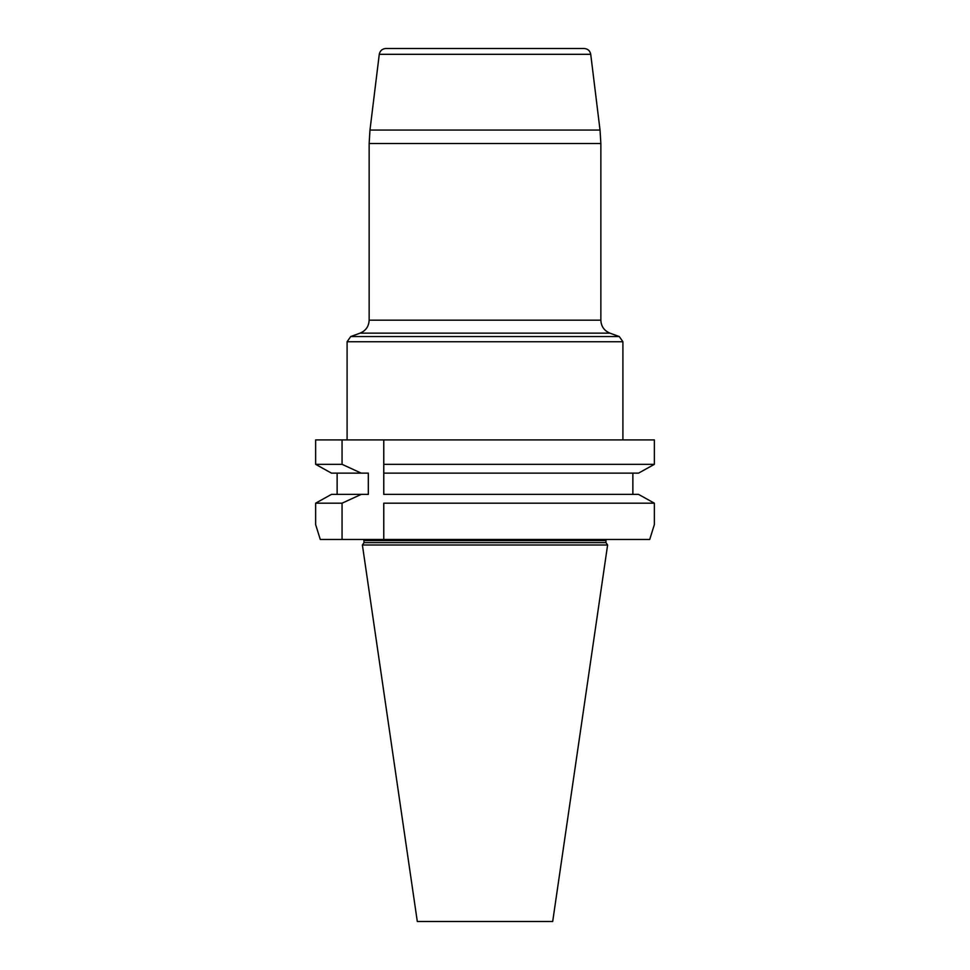 <?xml version="1.0" encoding="UTF-8"?>
<svg xmlns="http://www.w3.org/2000/svg" width="970" height="970" viewBox="0 0 970 970"><rect width="100%" height="100%" fill="white"/><g stroke="black" fill="none" stroke-linecap="round" stroke-linejoin="round"><path stroke-width="1.45" d="M654.362 524.576L649.718 539.478L654.362 524.576L654.362 503.187L638.527 494.373L383.768 494.373L383.768 464.327L654.362 464.327L654.362 439.907L315.638 439.907L315.638 464.327L342.058 464.327L361.228 473.142L331.473 473.142L315.638 464.327L331.473 473.142M364.053 542.63L605.947 542.63L607.608 544.995L362.392 544.995L364.053 542.63L363.823 539.478M362.392 544.995L417.306 921.5L552.694 921.5L607.608 544.995M320.282 539.478L315.638 524.576L320.282 539.478L342.058 539.478L342.058 503.187L361.228 494.373L368.333 494.373L368.333 473.142L361.228 473.142M361.228 494.373L331.473 494.373L315.638 503.187L331.473 494.373M337.136 473.142L337.136 494.373M342.058 439.907L342.058 464.327M342.058 503.187L315.638 503.187L315.638 524.576M632.864 473.142L632.864 494.373L632.864 473.142M638.527 473.142L654.362 464.327L638.527 473.142L383.768 473.142L383.768 439.907L383.768 464.327M638.527 494.373L654.362 503.187L383.768 503.187L383.768 539.478L649.718 539.478M383.768 503.187L383.768 539.478L342.058 539.478M590.73 54.308L379.27 54.308C380.01 50.731 382.192 48.791 385.842 48.5L584.158 48.5C587.808 48.791 589.99 50.731 590.73 54.308L600.03 130.065L600.854 143.511L600.854 320.185C601.157 326.405 604.189 330.734 609.924 333.146L360.076 333.146L609.924 333.146L619.284 336.554L622.91 341.743L347.09 341.743L350.716 336.554L619.284 336.554M605.947 542.63L605.947 540.581L364.053 540.581M379.27 54.308L369.97 130.065L600.03 130.065M600.854 143.511L369.146 143.511L369.146 320.185L600.854 320.185M605.947 540.581L606.177 539.478M369.146 320.185C368.842 326.405 365.811 330.734 360.076 333.146L350.716 336.554M347.09 341.743L347.09 439.907M622.91 341.743L622.91 439.907M369.97 130.065L369.146 143.511"/></g></svg>
